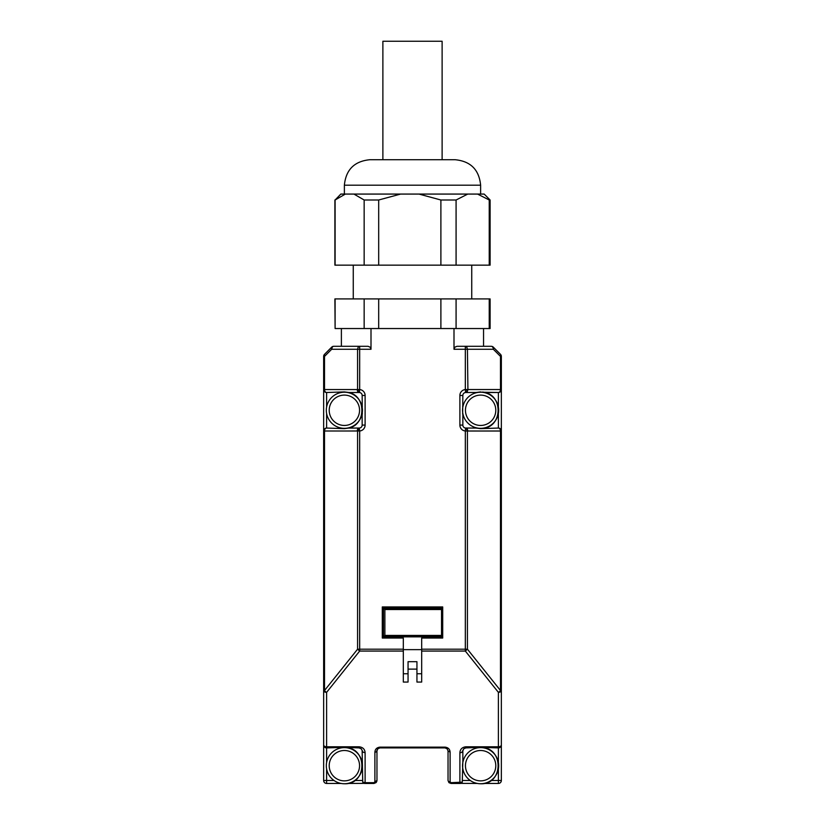<?xml version="1.0" encoding="UTF-8"?>
<svg xmlns="http://www.w3.org/2000/svg" width="825" height="825" viewBox="0 0 825 825"><rect width="100%" height="100%" fill="white"/><g stroke="black" fill="none" stroke-linecap="round" stroke-linejoin="round"><path stroke-width="1.24" d="M382.882 159.72L382.882 41.25L442.118 41.25L442.118 159.72M410.871 159.72L455.153 159.72C470.621 161.226 479.108 169.723 480.624 185.192L344.376 185.192C345.892 169.723 354.379 161.226 369.847 159.72L410.871 159.72M345.335 194.071L353.925 194.071L364.155 200.001L364.155 265.155L335.105 265.155L335.105 200.001L345.335 194.071L340.88 194.071M400.599 194.071L418.976 194.071L440.89 200.001L440.89 265.155L378.685 265.155L378.685 200.001L400.599 194.071L353.925 194.071M467.754 194.071L477.551 194.071L489.235 200.001L489.235 265.155L456.081 265.155L456.081 200.001L467.754 194.071L418.976 194.071M490.102 265.155L490.102 200.001L484.172 194.071L477.551 194.071M335.105 200.001L340.828 194.071M378.685 200.001L364.155 200.001M456.081 200.001L440.89 200.001M490.102 200.001L489.235 200.001M489.235 265.155L489.895 265.155M440.89 265.155L456.081 265.155M364.155 265.155L378.685 265.155M335.105 328.536L334.898 298.918L490.102 298.918L490.102 328.536L335.105 328.536L335.105 298.918M364.155 298.918L364.155 328.536M378.685 328.536L378.685 298.918M440.89 298.918L440.89 328.536M456.081 328.536L456.081 298.918M489.235 298.918L489.235 328.536M341.385 346.304L341.385 328.536M403.322 649.203L403.322 638.034L382.295 638.034L382.295 606.932L442.705 606.932L442.705 638.034L421.678 638.034L421.678 682.069L416.945 682.069L416.945 669.116L408.055 669.116L408.055 682.069L403.322 682.069L403.322 649.203L359.669 649.203L359.669 430.99A5.919 5.919 0 0 0 365.114 425.092L365.114 395.474A5.919 5.919 0 0 0 359.669 389.565L359.669 349.264L371.002 349.264L371.002 328.536M453.998 328.536L453.998 349.264L454.864 347.17L456.957 346.304L465.331 346.304L466.816 347.17L467.424 349.264L493.329 349.264L493.329 347.17A2.96 2.96 0 0 0 491.236 346.304L465.331 346.304L465.331 389.565A5.919 5.919 0 0 0 459.886 395.474L459.886 425.092A5.919 5.919 0 0 0 465.331 430.99L465.331 649.203L421.678 649.203M348.851 392.473L344.376 391.916L326.607 392.504A2.96 2.093 -90 0 1 325.132 391.638A2.96 2.093 -90 0 1 324.514 389.544L324.514 354.327A2.96 2.96 0 0 0 323.874 355.286A2.96 2.96 0 0 1 324.514 354.327L331.671 347.17A2.96 2.96 0 0 1 333.764 346.304L368.043 346.304L370.136 347.17L371.002 349.264M465.331 346.304L483.553 346.304L483.553 328.536M459.886 425.092L462.846 425.092A2.96 2.96 0 0 0 465.568 428.041L467.909 431.011L467.29 428.918L465.816 428.051A2.96 2.96 0 0 1 465.692 428.051M465.692 392.514A2.96 2.96 0 0 1 465.816 392.504L467.424 389.565L465.331 389.565L465.568 392.514A2.96 2.96 0 0 0 462.846 395.474L462.66 414.129M365.114 395.474L362.154 395.474A2.96 2.96 0 0 0 359.432 392.514L357.576 389.565L323.647 389.544L323.647 780.491A2.96 2.96 0 0 0 326.607 783.451L341.127 783.451M359.308 428.051A2.96 2.96 0 0 1 359.184 428.051L359.669 430.99L357.576 430.99L359.432 428.041A2.96 2.96 0 0 0 362.154 425.092L362.154 414.903M359.669 346.304A2.96 2.093 90 0 0 358.184 347.17L357.576 349.264L359.669 349.264L359.669 346.304M323.647 389.544A2.96 2.96 0 0 0 324.514 391.638A2.96 2.96 0 0 1 323.647 389.544L323.647 356.421A2.96 2.96 0 0 1 323.874 355.286A2.96 2.96 0 0 0 323.647 356.421L324.514 356.421L331.671 349.264L331.671 347.17A2.96 2.96 0 0 1 333.764 346.304A2.96 2.093 90 0 0 332.279 347.17L331.671 349.264L357.576 349.264L357.576 389.565L359.669 389.565L359.432 392.514A2.96 2.96 0 0 0 359.184 392.504L359.432 392.514M357.576 649.203L359.669 651.059L359.669 649.203L357.576 649.203L324.514 690.504L324.514 431.011L357.576 430.99L357.576 649.203M408.055 673.747L403.322 673.747M416.945 669.116L416.945 661.691L408.055 661.691L408.055 669.116M421.678 673.747L416.945 673.747M403.322 649.636L421.678 649.636M440.839 608.118L383.47 608.118L383.47 636.848L441.53 636.848L441.53 635.436L384.883 635.436L383.718 636.601L441.53 636.601M364.506 783.451L362.722 782.141L365.114 782.678L364.506 783.451L373.993 783.451L376.097 782.585L376.963 780.491L376.963 750.874L377.829 748.78L379.923 747.914L445.077 747.914L447.171 748.78L448.037 750.874L448.037 780.491L448.903 782.585L451.007 783.451L460.494 783.451L462.278 782.152L451.007 782.678L450.11 781.791L450.11 752.173C449.903 749.203 448.222 747.522 445.077 747.141L379.923 747.141C376.778 747.522 375.097 749.203 374.89 752.173L374.89 781.791L373.993 782.678L365.114 782.678L365.114 752.73C364.867 749.234 362.897 747.254 359.184 746.8L326.607 746.8L326.607 692.361A2.96 1.568 -141.3 0 1 325.421 691.556A2.96 1.568 -141.3 0 1 324.514 690.504L323.647 690.504A2.96 1.846 -0 0 0 324.514 691.814A2.96 1.846 -0 0 0 326.607 692.361L359.669 651.059L403.322 651.059M483.873 783.451L498.393 783.451A2.96 2.96 0 0 0 501.353 780.491L501.353 744.954A2.96 1.846 180 0 1 500.486 746.264A2.96 1.846 180 0 1 498.393 746.8L465.816 746.8C462.113 747.254 460.133 749.234 459.886 752.73A2.96 1.846 -0 0 0 461.979 752.183L463.722 748.78L462.846 750.874L462.846 761.052A18.367 18.367 0 0 0 462.835 761.104M421.678 651.059L465.331 651.059L467.424 649.203L465.331 649.203L465.331 651.059L498.393 692.361A2.96 1.568 -38.7 0 0 499.579 691.556A2.96 1.568 -38.7 0 0 500.486 690.504L467.424 649.203L467.424 430.99L465.331 430.99L465.568 428.041L475.994 428.051L465.816 428.051M462.846 425.092L462.846 414.903M362.154 395.474L362.33 414.171M491.236 346.304A2.96 2.093 90 0 1 492.721 347.17A2.96 2.093 90 0 1 493.329 349.264L500.486 356.421L500.806 355.204A2.96 1.712 135 0 0 500.486 354.327L493.329 347.17A2.96 2.96 0 0 0 491.236 346.304M465.816 746.8L465.816 747.914L480.624 747.316L498.393 747.914A2.96 2.96 0 0 0 501.353 744.954L501.353 356.421L500.486 356.421L500.486 389.544L467.909 389.544L467.29 391.638L465.816 392.504L476.118 392.473M477.366 783.451L461.309 783.379M459.886 752.73L459.886 783.451L460.494 783.451M450.11 781.791A2.073 1.299 180 0 1 448.645 781.409L448.996 782.678L451.007 783.451L451.007 782.678M373.993 782.678L373.993 783.451L376.097 782.585M347.634 783.451L363.67 783.379M348.862 428.082L359.184 428.051L357.71 428.918L357.091 431.011M384.883 635.436L384.883 609.531L441.53 609.531L441.53 608.118L383.47 608.118L383.47 636.848M323.647 744.954A2.96 2.96 0 0 0 324.514 747.048A2.96 2.96 0 0 1 323.647 744.954A2.96 1.846 -0 0 0 324.514 746.264A2.96 1.846 -0 0 0 326.607 746.8L326.607 747.914L344.376 747.316L359.184 747.914L361.443 748.945L359.184 747.914L359.184 746.8M365.114 752.73L363.021 752.183L361.278 748.78M374.89 781.791L376.963 780.491L376.633 781.832M374.89 752.173A2.073 1.299 -0 0 0 376.355 751.792L377.52 749.152M450.11 752.173L448.037 750.874M465.816 747.914L463.722 748.78L465.816 747.914M476.149 428.093L480.624 428.639L498.393 428.051A2.96 2.093 90 0 1 499.868 428.918A2.96 2.093 90 0 1 500.486 431.011L500.486 690.504L501.353 690.504A2.96 1.846 180 0 1 500.486 691.814A2.96 1.846 180 0 1 498.393 692.361L498.393 762.424M462.66 406.426L462.846 405.653M484.089 392.246L498.393 392.504A2.96 2.093 -90 0 0 499.868 391.638A2.96 2.093 -90 0 0 500.486 389.544L501.353 389.544A2.96 2.96 0 0 1 500.486 391.638L499.548 392.267M480.614 391.916L475.994 392.504L482.986 392.071M349.006 392.504L359.184 392.504L357.71 391.638L357.091 389.544M362.154 405.653L362.34 406.426M501.126 355.286A2.96 2.96 0 0 1 501.353 356.421A2.96 2.96 0 0 0 500.486 354.327A2.96 2.96 0 0 1 501.126 355.286M349.006 428.051L344.376 428.639L326.607 428.051A2.96 2.093 90 0 0 325.132 428.918A2.96 2.093 90 0 0 324.514 431.011L323.647 431.011A2.96 2.96 0 0 1 324.514 428.918L325.452 428.288M441.53 609.531L441.53 635.436M325.452 747.677L324.514 747.048A2.96 2.96 0 0 0 326.607 747.914L326.607 762.424M339.756 747.914A18.367 18.367 0 0 1 340.519 747.728M348.243 747.728A18.367 18.367 0 0 1 349.006 747.914M362.154 750.874L362.722 782.141M462.278 782.141L462.846 761.052M475.994 747.914A18.367 18.367 0 0 1 476.757 747.728M484.481 747.728A18.367 18.367 0 0 1 485.244 747.914M498.393 413.531L498.393 428.051A2.96 2.96 0 0 1 501.353 431.011A2.96 2.96 0 0 0 500.486 428.918L499.548 428.288M485.244 392.504L498.393 392.504A2.96 2.96 0 0 0 501.353 389.544M482.955 392.061L484.11 392.246M480.624 428.34A18.067 18.067 0 0 0 498.682 410.283A18.067 18.067 0 0 0 480.624 392.215C503.92 391.102 503.92 429.454 480.624 428.34A18.067 18.067 0 0 1 462.557 410.283A18.067 18.067 0 0 1 480.624 392.215C503.92 391.102 503.92 429.454 480.624 428.34A18.067 18.067 0 0 1 462.557 410.283A18.067 18.067 0 0 1 480.624 392.215M326.607 407.024L326.607 392.504A2.96 2.96 0 0 1 324.514 391.638L325.452 392.267M344.376 428.34A18.067 18.067 0 0 0 362.443 410.283A18.067 18.067 0 0 0 344.376 392.215C367.682 391.102 367.682 429.454 344.376 428.34A18.067 18.067 0 0 1 326.318 410.283A18.067 18.067 0 0 1 344.376 392.215C367.682 391.102 367.682 429.454 344.376 428.34A18.067 18.067 0 0 1 326.318 410.283A18.067 18.067 0 0 1 344.376 392.215M499.548 747.677L500.486 747.048A2.96 2.96 0 0 0 501.353 744.954M326.607 413.542L326.607 428.051A2.96 2.96 0 0 0 323.647 431.011M384.883 609.531L383.718 608.365L441.53 608.365M362.154 770.313A18.367 18.367 0 0 0 362.371 769.343M344.376 783.75A18.067 18.067 0 0 0 362.443 765.683A18.067 18.067 0 0 0 344.376 747.615A18.067 18.067 0 0 0 326.318 765.683A18.067 18.067 0 0 0 344.376 783.75C367.682 784.853 367.682 746.512 344.376 747.615A18.067 18.067 0 0 0 326.318 765.683A18.067 18.067 0 0 0 344.376 783.75C367.682 784.853 367.682 746.512 344.376 747.615M480.624 783.75A18.067 18.067 0 0 0 498.682 765.683A18.067 18.067 0 0 0 480.624 747.615A18.067 18.067 0 0 0 462.557 765.683A18.067 18.067 0 0 0 480.624 783.75C503.92 784.853 503.92 746.512 480.624 747.615A18.067 18.067 0 0 0 462.557 765.683A18.067 18.067 0 0 0 480.624 783.75C503.92 784.853 503.92 746.512 480.624 747.615M453.998 349.264L467.424 349.264L467.909 389.544M459.886 395.474L462.846 395.474M365.114 425.092L362.154 425.092M490.957 780.491L498.393 780.491L498.393 783.451A2.96 2.96 0 0 0 501.353 780.491L498.393 780.491L498.393 768.941M326.607 768.941L326.607 780.491L323.647 780.491A2.96 2.96 0 0 0 326.607 783.451L326.607 780.491L334.032 780.491M379.923 747.141L379.923 747.914L378.324 748.378M445.077 747.141L445.077 747.914L447.325 748.945M467.909 431.011L501.353 431.011M498.393 392.504L498.393 407.024M500.486 428.918A2.96 2.96 0 0 0 498.393 428.051M470.271 780.491L462.629 780.491M354.719 780.491L362.371 780.491M324.514 391.638A2.96 2.96 0 0 0 326.607 392.504M495.794 410.283A15.18 15.18 0 0 0 480.624 395.103A15.18 15.18 0 0 0 465.444 410.283A15.18 15.18 0 0 0 480.624 425.452A15.18 15.18 0 0 0 495.794 410.283M359.556 410.283A15.18 15.18 0 0 0 344.376 395.103A15.18 15.18 0 0 0 329.206 410.283A15.18 15.18 0 0 0 344.376 425.452A15.18 15.18 0 0 0 359.556 410.283M329.206 765.683A15.18 15.18 0 0 0 344.376 780.863A15.18 15.18 0 0 0 359.556 765.683A15.18 15.18 0 0 0 344.376 750.502A15.18 15.18 0 0 0 329.206 765.683M465.444 765.683A15.18 15.18 0 0 0 480.624 780.863A15.18 15.18 0 0 0 495.794 765.683A15.18 15.18 0 0 0 480.624 750.502A15.18 15.18 0 0 0 465.444 765.683M344.376 194.071L344.376 185.192M480.624 194.071L480.624 185.192M334.898 265.155L334.898 200.001M353.265 298.918L353.265 265.155M471.735 298.918L471.735 265.155"/></g></svg>
